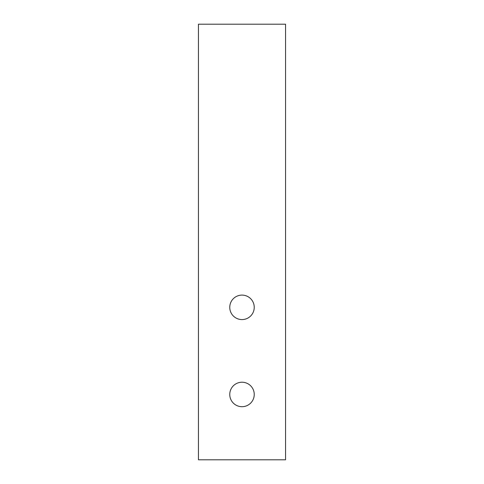 <?xml version="1.0" encoding="UTF-8"?>
<svg xmlns="http://www.w3.org/2000/svg" width="484" height="484" viewBox="0 0 484 484"><rect width="100%" height="100%" fill="white"/><g stroke="black" fill="none" stroke-linecap="round" stroke-linejoin="round"><path stroke-width="0.73" d="M229.761 394.46A12.239 12.239 0 0 1 242 382.221A12.239 12.239 0 0 1 254.239 394.46A12.239 12.239 0 0 1 242 406.699A12.239 12.239 0 0 1 229.761 394.46M229.761 307.34A12.239 12.239 0 0 1 242 295.101A12.239 12.239 0 0 1 254.239 307.34A12.239 12.239 0 0 1 242 319.579A12.239 12.239 0 0 1 229.761 307.34M198.44 459.8L198.44 24.2L285.56 24.2L285.56 459.8L198.44 459.8"/></g></svg>
